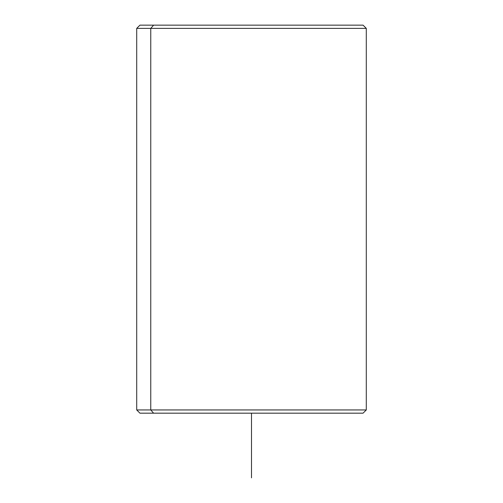<?xml version="1.0" encoding="UTF-8"?>
<svg xmlns="http://www.w3.org/2000/svg" width="503" height="503" viewBox="0 0 503 503"><rect width="100%" height="100%" fill="white"/><g stroke="black" fill="none" stroke-linecap="round" stroke-linejoin="round"><path stroke-width="0.75" d="M149.643 413.177L353.358 413.177M153.597 25.15L139.941 25.15L136.709 28.382L136.709 409.945L150.762 409.945L153.597 413.177L139.941 413.177L136.709 409.945L366.291 409.945L150.762 409.945L150.762 28.382L366.291 28.382L150.762 28.382L150.762 409.945L153.597 413.177L363.059 413.177L366.291 409.945L366.291 28.382L363.059 25.15L153.597 25.15L150.762 28.382L136.709 28.382L150.762 28.382L153.597 25.15L353.358 25.15M251.5 413.177L251.5 477.85"/></g></svg>
